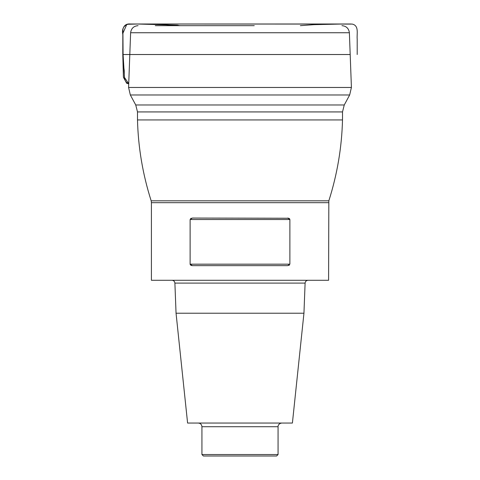 <?xml version="1.0" encoding="UTF-8"?>
<svg xmlns="http://www.w3.org/2000/svg" width="480" height="480" viewBox="0 0 480 480"><rect width="100%" height="100%" fill="white"/><g stroke="black" fill="none" stroke-linecap="round" stroke-linejoin="round"><path stroke-width="0.72" d="M221.586 32.736L349.38 32.736L351.414 87.468L128.586 87.468L130.62 32.736L221.586 32.736M155.298 25.662L254.262 25.662M288.786 218.244L192.342 218.052L190.122 219.516L190.122 264.174L289.878 264.174L289.878 219.516L190.122 219.516M287.658 218.052L289.878 219.516M289.878 264.174L287.658 265.638L192.342 265.638L190.122 264.174M151.41 202.674L151.41 280.284L328.59 280.284L328.83 200.826L151.17 200.826L151.41 202.674L328.59 202.674M191.214 218.244L190.644 218.562M190.176 264.492L190.656 265.14M191.19 265.434L192.342 265.638M288.81 265.434L289.35 265.134M289.824 219.192L289.338 218.55M176.052 313.23L303.948 313.23L292.404 423.054L187.596 423.054L176.052 313.23L174.894 283.098C174.672 281.382 173.694 280.44 171.972 280.284M203.394 456L276.606 456L203.394 456L201.93 454.536L201.93 426.714C201.708 424.488 200.49 423.27 198.27 423.054M201.93 454.536L278.07 454.536L278.07 426.714L201.93 426.714M350.19 54.522L122.79 54.522L122.862 33.36L126.828 24.312L137.61 24.006L158.706 24.414L180.288 25.662C165.522 24.492 151.152 23.934 137.166 24.006L130.68 24.006C126.432 23.55 123.834 25.338 122.898 29.364L123.078 54.522C123.012 59.982 123.36 65.01 124.128 69.612C124.77 74.286 122.862 81.558 128.724 83.67L124.482 77.49L123.078 54.522L129.81 54.522M137.496 111.93L137.496 119.94L342.504 119.94L342.504 111.93L137.496 111.93L135.738 104.97L344.262 104.97L349.662 94.974L130.332 94.974L128.586 87.468M303.948 313.23L305.106 283.098L174.894 283.098M135.738 104.97L130.332 94.974M349.38 32.736C348.78 28.416 346.302 26.058 341.952 25.662M130.62 32.736C131.22 28.416 133.698 26.058 138.048 25.662M349.662 94.974L351.414 87.468M342.504 111.93L344.262 104.97M342.504 119.94C341.808 147.432 337.248 174.39 328.83 200.826M137.496 119.94C138.192 147.432 142.752 174.39 151.17 200.826M276.606 456L278.07 454.536M278.07 426.714C277.902 426.552 278.154 423.558 281.73 423.054M305.106 283.098C305.31 281.394 306.288 280.458 308.028 280.284M130.68 24.006L351 24L128.682 24C123.66 25.368 121.704 28.884 122.826 34.554L122.79 54.522L123.408 77.244L126.66 83.256L128.718 83.856M300.372 25.662L313.86 24.666L342.72 24.006L137.166 24.006L177.414 25.164L179.58 25.662M146.61 24.006L328.5 24.006L146.61 24.006M357.21 54.522L357.198 39.096C356.652 33.948 359.286 25.626 352.236 24.084L137.166 24.006M334.146 24.006L331.326 24.006L334.146 24.006M145.854 24.006L148.674 24.006L145.854 24.006"/></g></svg>

